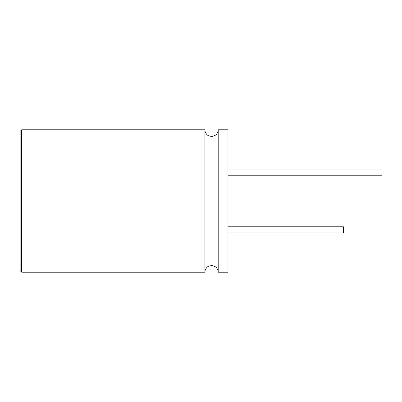 <?xml version="1.0" encoding="UTF-8"?>
<svg xmlns="http://www.w3.org/2000/svg" width="402" height="402" viewBox="0 0 402 402"><rect width="100%" height="100%" fill="white"/><g stroke="black" fill="none" stroke-linecap="round" stroke-linejoin="round"><path stroke-width="0.6" d="M20.1 195.05L20.14 270.657L20.14 131.343L21.678 129.801L21.678 272.199L20.14 270.657M204.904 272.199L204.904 129.801C204.724 133.017 207.889 135.735 208.718 135.816L211.547 136.449C215.583 136.052 217.799 133.836 218.191 129.801L218.191 272.199C217.799 268.164 215.583 265.948 211.547 265.551L208.718 266.184C207.889 266.265 204.724 268.983 204.904 272.199L21.678 272.199M227.959 226.783L343.414 226.783L343.414 232.944L227.959 232.944M227.959 169.056L381.9 169.056L381.9 175.217L227.959 175.217M218.191 129.801L227.959 129.801L227.959 272.199L218.191 272.199M204.904 129.801L21.678 129.801"/></g></svg>
